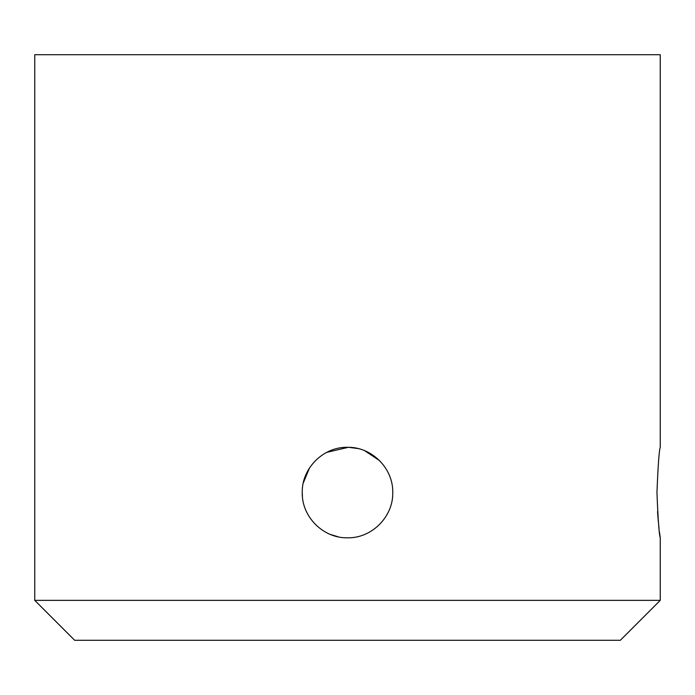 <?xml version="1.0" encoding="UTF-8"?>
<svg xmlns="http://www.w3.org/2000/svg" width="695" height="695" viewBox="0 0 695 695"><rect width="100%" height="100%" fill="white"/><g stroke="black" fill="none" stroke-linecap="round" stroke-linejoin="round"><path stroke-width="1.04" d="M303.298 482.895L309.527 467.952M326.719 452.367L348.325 447.319M348.925 447.337L358.203 448.596M364.727 450.725L379.487 460.559M338.361 536.879L330.316 534.42M302.429 496.56L302.247 492.564C301.647 468.352 323.297 446.729 347.474 447.311C371.712 446.72 393.327 468.317 392.753 492.547C393.353 516.732 371.756 538.39 347.535 537.808C323.331 538.399 301.682 516.88 302.247 492.564M656.957 492.564C658.061 465.068 659.155 449.986 660.25 447.311L660.25 54.714L34.75 54.714L34.75 600.358L660.25 600.358L660.25 537.808C659.164 535.167 658.061 520.086 656.957 492.564M657.539 511.537L658.017 518.192M658.13 519.486L659.06 528.66M659.442 531.823L660.25 537.808M660.25 600.358L620.322 640.286L74.678 640.286L34.75 600.358"/></g></svg>
